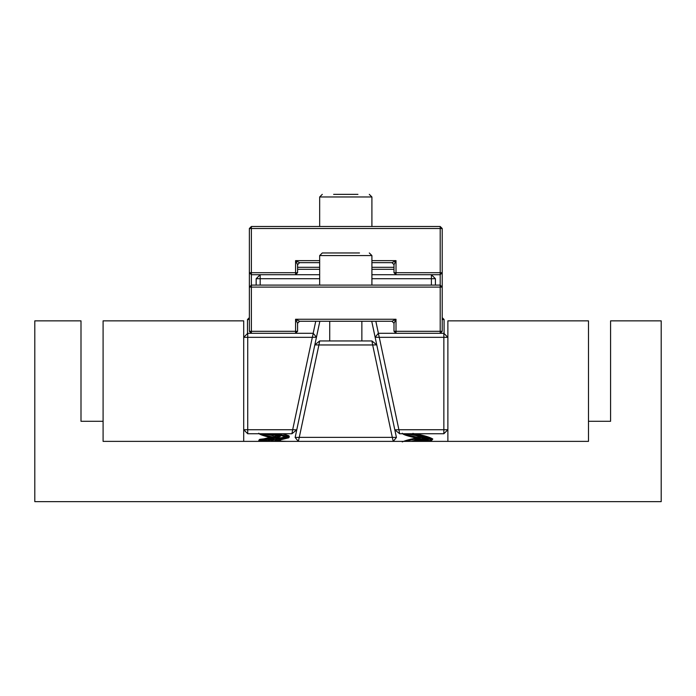 <?xml version="1.0" encoding="UTF-8"?>
<svg xmlns="http://www.w3.org/2000/svg" width="696" height="696" viewBox="0 0 696 696"><rect width="100%" height="100%" fill="white"/><g stroke="black" fill="none" stroke-linecap="round" stroke-linejoin="round"><path stroke-width="1.04" d="M588.485 441.377L588.485 421.289L610.583 421.289L610.583 320.856L661.2 320.856L661.2 501.642L34.8 501.642L34.8 320.856L80.997 320.856L80.997 421.289L103.095 421.289L103.095 441.377L588.485 441.377L447.876 441.377L447.876 320.856L588.485 320.856L588.485 421.289M103.095 421.289L103.095 320.856L243.704 320.856L243.704 441.377L103.095 441.377M362.477 340.944L329.104 340.944L371.908 340.944L376.754 344.877L372.665 344.964L371.908 340.944M329.104 340.944L319.673 340.944L318.916 344.964L372.665 344.964L392.309 437.366L396.433 437.453L393.249 441.377L392.309 437.366L299.271 437.366L298.332 441.377L295.147 437.453L299.271 437.366L318.916 344.964L314.827 344.877L319.673 340.944M396.433 437.453L376.754 344.877M314.827 344.877L295.147 437.453M443.857 333.306L447.876 337.325L443.857 337.325L443.857 333.306L378.32 333.306L379.259 337.325L375.135 337.238L378.32 333.306M443.857 433.747L443.857 429.728L447.876 429.728L443.857 433.747L399.661 433.747L394.815 429.815L398.904 429.728L399.661 433.747M443.857 429.728L398.904 429.728L379.259 337.325L443.857 337.325L443.857 429.728M371.734 321.256L394.815 429.815M313.261 333.306L316.445 337.238L312.321 337.325L313.261 333.306L247.724 333.306L247.724 337.325L243.704 337.325L247.724 333.306M247.724 433.747L243.704 429.728L247.724 429.728L247.724 433.747L291.92 433.747L292.677 429.728L296.766 429.815L291.92 433.747M247.724 337.325L312.321 337.325L292.677 429.728L247.724 429.728L247.724 337.325M296.766 429.815L319.847 321.256M319.673 274.711L260.182 274.711L260.182 278.722L256.163 278.722L260.182 274.711L251.378 274.711L249.368 272.702L249.368 287.109L251.378 285.099L251.378 287.109L249.368 287.109L249.368 331.305L251.378 331.305L251.378 333.306L249.368 331.305M260.182 285.099L260.182 278.722L319.673 278.722M315.74 321.256L313.174 333.306M256.163 278.722L256.163 285.099M442.212 317.646L444.091 319.525L442.212 319.525M444.091 333.541L444.091 319.525M249.368 319.525L247.489 319.525L249.368 317.646M247.489 319.525L247.489 333.541M442.212 331.305L440.203 333.306L440.203 331.305L442.212 331.305L442.212 287.109L440.203 287.109L440.203 285.099L442.212 287.109L442.212 272.702L440.203 274.711L431.398 274.711L435.418 278.722L431.398 278.722L431.398 274.711L371.908 274.711M378.406 333.306L375.84 321.256M371.908 278.722L431.398 278.722L431.398 285.099M435.418 285.099L435.418 278.722M440.203 226.496L442.212 228.505L440.203 228.505L440.203 285.099L251.378 285.099L251.378 228.505L249.368 228.505L251.378 226.496L251.378 228.505L440.203 228.505L440.203 226.496L251.378 226.496M295.574 319.246L299.593 321.256L297.584 323.266L295.574 319.246L295.574 331.305L297.584 331.305L295.574 333.306L295.574 331.305L251.378 331.305L251.378 287.109L440.203 287.109L440.203 331.305L396.007 331.305L396.007 333.306L393.997 331.305L396.007 331.305L396.007 319.246L393.997 323.266L391.987 321.256L396.007 319.246L295.574 319.246M299.593 321.256L391.987 321.256M393.997 323.266L393.997 331.305M297.584 331.305L297.584 323.266M393.997 267.299L371.908 267.299M319.673 267.299L297.584 267.299M297.584 269.308L319.673 269.308M371.908 269.308L393.997 269.308M423.96 439.367A1 0.496 -90 0 1 424.447 440.377A1 0.496 -90 0 1 423.951 441.377L423.951 441.377A1 0.496 -90 0 1 423.481 440.699M276.799 439.367A1 0.652 -90 0 0 276.295 441.029M273.354 440.055A1 0.783 90 0 0 274.111 441.377A1 0.783 90 0 0 274.72 439.759M424.725 440.377L424.621 439.367L424.725 440.377M391.987 262.653L396.007 260.643L393.997 264.663L391.987 262.653L371.908 262.653M297.584 264.663L295.574 260.643L299.593 262.653L297.584 264.663L297.584 272.702L295.574 274.711L295.574 272.702L297.584 272.702M393.997 272.702L396.007 272.702L396.007 274.711L393.997 272.702L393.997 264.663M371.908 260.643L396.007 260.643L396.007 272.702L442.212 272.702L442.212 228.505M249.368 228.505L249.368 272.702L295.574 272.702L295.574 260.643L319.673 260.643M299.593 262.653L319.673 262.653M357.944 194.358L333.845 194.358M345.581 194.358L333.636 194.358M319.673 285.099L319.673 255.571L322.291 252.961L332.079 252.961M359.501 252.961L322.291 252.961M411.197 434.582L410.953 433.747L429.023 438.532L424.69 439.611M424.551 439.628L417.583 440.124M276.138 440.377L274.885 440.377M262.557 439.768L273.215 437.801M276.556 437.21L280.41 435.339M273.31 440.377L271.231 440.377M260.782 440.377L276.843 438.01L259.295 433.747M424.517 440.377L414.738 440.377L432.799 439.019L414.738 434.435L415.651 433.747M404.367 441.377L420.34 438.045L402.819 433.747M274.85 440.081L289.301 436.714L277.078 433.747M319.673 226.496L319.673 196.968L371.908 196.968L369.289 194.358M319.673 255.571L371.908 255.571L369.289 252.961M423.925 441.377L412.215 441.377M423.881 439.376L419.479 439.376M412.537 441.177L424.517 440.585M424.725 440.551L428.231 439.724L429.023 438.532C429.075 437.453 423.673 435.74 412.815 433.408L412.806 434.217L413.955 433.747M419.949 438.993L427.248 437.984L427.205 439.019L420.097 437.271M280.584 440.09L280.14 441.238M280.592 435.374L280.131 436.74L276.843 438.036M278.635 440.455L279.044 441.186M268.821 433.747L278.774 436.096L278.765 435.287L275.225 436.349M270.64 437.21L262.766 439.124M258.773 433.216C259.303 434.565 264.706 436.305 274.998 438.463L275.033 437.532L259.695 439.341L258.781 440.35L259.643 441.342L273.998 441.368M263.523 433.747L271.736 435.4L276.469 437.097L276.843 438.01L276.373 439.011L274.755 439.75L259.973 441.325L259.895 439.359L274.102 439.376M424.621 439.376L415.503 439.402L414.738 440.377L415.625 441.368L419.479 441.377M420.697 441.377L431.746 440.29L432.799 439.019C429.928 437.262 424.525 435.6 416.6 434.034L416.591 434.852L420.227 433.747M414.929 433.747L414.738 434.435C415.312 435.835 420.741 437.549 431.024 439.576L431.111 438.393L415.747 439.376L416.713 440.559L415.747 441.368L424.621 441.368M407.082 433.747L416.956 435.783L419.958 437.097L420.34 438.045L419.845 439.098L411.336 441.377M404.106 441.377L413.38 441.377M402.279 433.208C402.505 434.487 407.9 436.235 418.479 438.445L418.479 437.645C410.788 439.028 405.385 440.455 402.279 441.925M282.672 433.747L288.91 435.766L289.301 436.714L288.796 437.775L274.259 441.377M274.772 440.89L287.03 441.377M273.284 433.747L287.439 437.123L287.431 436.322L276.547 438.828M286.352 441.377L287.518 441.377M319.673 196.968L322.291 194.358M371.908 196.968L371.908 226.496M371.908 255.571L371.908 285.099M329.721 321.256L329.721 340.944M361.859 321.256L361.859 340.944"/></g></svg>
